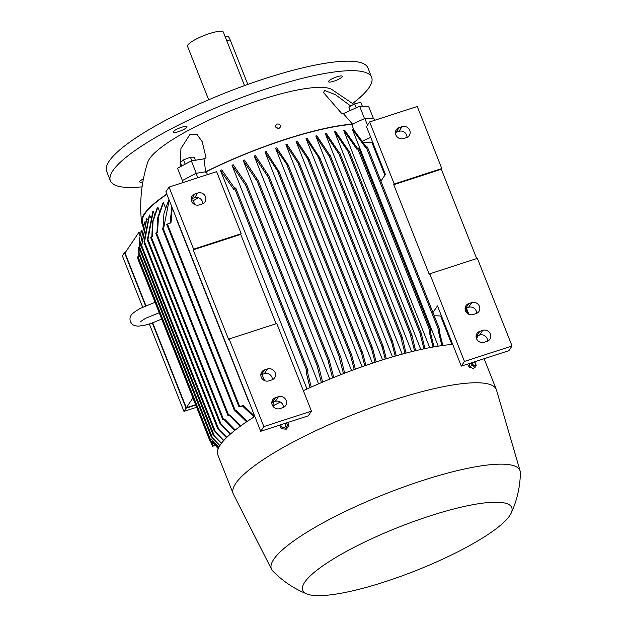 <?xml version="1.0" encoding="UTF-8"?>
<svg xmlns="http://www.w3.org/2000/svg" width="627" height="627" viewBox="0 0 627 627"><rect width="100%" height="100%" fill="white"/><g stroke="black" fill="none" stroke-linecap="round" stroke-linejoin="round"><path stroke-width="0.94" d="M372.43 363.19L285.92 144.688A126.043 26.193 -21.6 0 1 286.468 144.508A126.043 26.193 -21.6 0 1 287.017 144.335L299.236 162.926L372.548 348.095L376.192 361.951M382.564 359.906L296.085 141.49A126.043 26.193 -21.6 0 1 297.159 141.161L308.978 158.952L382.987 345.877L386.334 358.738M392.478 356.888L306.047 138.591A126.043 26.193 -21.6 0 1 307.097 138.293L319.895 158.028L319.135 158.239L306.047 138.591M402.173 354.145L315.796 135.996A126.043 26.193 -21.6 0 1 316.831 135.73L329.606 154.994L328.744 155.621L315.796 135.996M411.633 351.684L325.335 133.723A126.043 26.193 -21.6 0 1 326.346 133.504L339.199 152.612L338.368 153.215L325.335 133.723M420.819 349.513L334.63 131.811A126.043 26.193 -21.6 0 1 335.61 131.631L348.784 150.919M429.707 347.656L343.651 130.306A126.043 26.193 -21.6 0 1 344.599 130.173L357.578 148.474M438.21 346.159L352.343 129.287A126.043 26.193 -21.6 0 1 353.252 129.209L366.536 147.251M451.887 344.458L440.64 316.055L441.392 315.804M434.221 315.804A126.043 26.193 -21.6 0 1 440.64 316.055M384.892 175.239L371.929 142.494M372.603 142.063L371.74 142.611A126.043 26.193 158.4 0 0 363.801 142.423M353.777 129.664L351.708 124.436L364.843 118.487L367.477 125.149M182.982 182.567L182.222 180.647L196.071 173.303L206.299 171.665A126.043 26.193 -21.6 0 1 284.587 139.766A126.043 26.193 -21.6 0 1 351.708 124.436M299.024 162.471L299.314 164.29L297.927 162.824L285.92 144.688M206.299 171.665L207.459 174.619M198.516 197.748A126.043 26.193 158.4 0 0 193.672 200.452L191.172 199.527M143.481 225.148L142.603 222.938A126.043 26.193 -21.6 0 1 166.876 194.299M221.3 443.501L213.008 434.597L139.837 249.781L139.805 247.602L144.484 222.804L145.049 221.59L145.213 221.997M146.851 218.439L141.726 245.666L141.773 247.83L141.483 246.011L146.616 218.792A126.043 26.193 -21.6 0 1 146.734 218.619A126.043 26.193 -21.6 0 1 146.851 218.439L147.369 219.748M149.571 214.998L144.281 243.213L143.991 241.395L149.234 215.382A126.043 26.193 -21.6 0 1 149.571 214.998L150.449 217.216M147.682 240.776L147.478 239.248L152.776 211.667A126.043 26.193 -21.6 0 1 153.215 211.252L154.461 214.395M151.828 236.747L152.541 221.676L157.283 207.647A126.043 26.193 -21.6 0 1 157.824 207.192L159.438 211.26M156.946 232.523L157.816 217.381L162.808 203.289A126.043 26.193 -21.6 0 1 163.467 202.803L165.442 207.796M193.077 200.232L194.809 204.606M262.031 374.397L264.484 380.573M273.019 402.142L274.258 405.261M307.011 388.999L220.5 170.481A126.043 26.193 -21.6 0 1 221.746 169.901L234.717 188.272M318.555 383.857L232.014 165.277A126.043 26.193 -21.6 0 1 233.228 164.744L246.38 184.056M329.802 379.1L243.245 160.488A126.043 26.193 -21.6 0 1 244.436 160.003L257.462 179.494M340.79 374.687L254.233 156.068A126.043 26.193 -21.6 0 1 255.401 155.614L268.34 175.239M351.551 370.573L265.002 151.969A126.043 26.193 -21.6 0 1 266.146 151.546L278.803 171.343L277.988 171.641L265.002 151.969M362.1 366.748L275.559 148.184A126.043 26.193 -21.6 0 1 276.679 147.792L288.177 164.925L288.467 166.743L275.559 148.184M414.588 350.955L410.638 335.758L411.484 335.147L411.923 335.108L415.599 350.712M411.657 335.523A142.102 29.532 158.4 0 0 410.638 335.758M423.938 348.831L420.059 333.666L420.78 333.227L421.226 333.18L424.926 348.62M421.187 333.156L348.949 150.637L347.789 151.123L334.63 131.811M421.054 333.462A142.102 29.532 158.4 0 0 420.059 333.666M433.045 347.037L429.252 331.902L430.561 330.601L430.992 330.594L430.224 331.738L434.009 346.864M430.961 330.531L358.73 148.011L356.982 149.359L343.651 130.306M430.224 331.738A142.102 29.532 158.4 0 0 429.252 331.902M441.87 345.602L438.187 330.523L439.229 329.614L439.676 329.567L439.135 330.398L442.795 345.477M439.637 329.543L367.398 147.024L365.917 147.98L352.343 129.287M439.135 330.398A142.102 29.532 158.4 0 0 438.187 330.523M476.159 337.42L477.672 337.028L476.214 337.679M160.449 315.906L148.865 286.649M203.814 425.435L192.23 396.178M279.987 127.547L278.913 128.339L276.068 127.579A2.312 2.163 -146 0 1 276.107 125.039M352.468 124.091A126.85 26.358 158.4 0 0 284.752 139.531A126.85 26.358 158.4 0 0 205.703 171.767M203.955 158.388L205.727 172.503M180.215 166.798L180.937 148.513L190.122 134.202L196.854 134.194L202.223 141.71L206.079 157.839A122.39 25.433 158.4 0 0 203.994 158.866L191.36 160.888L177.512 168.232L182.394 180.56M166.782 194.072A126.85 26.358 158.4 0 0 141.498 221.739A126.85 26.358 158.4 0 0 143.379 225.406M353.753 104.333L331.667 89.379A100.351 20.856 158.4 0 0 260.746 99.795A100.351 20.856 158.4 0 0 149.492 158.803A100.351 20.856 158.4 0 0 147.753 162.197C141.49 181.603 139.406 201.447 141.498 221.739M196.071 173.303L197.826 177.747M362.861 140.91L370.737 137.344M364.843 118.487L373.778 118.432L374.538 120.353M215.28 445.476L212.49 446.291L215.1 445.264M213.564 443.477L212.498 443.72L213.384 443.258M214.677 444.77L218.259 448.681M218.321 448.524L211.926 441.447L210.327 441.823L211.801 441.212L218.353 448.454M138.685 247.634L138.826 256.333L137.368 257.023M218.784 447.506L211.134 439.143L209.614 439.496L211.103 438.876L218.862 447.349M219.748 445.773L211.087 436.455L219.889 445.554M138.959 253.982L139.735 237.696L138.841 253.982M141.631 230.587L139.735 237.696M153.215 211.252L147.682 240.87M230.18 434.237L219.936 423.343L220.273 423.115L230.626 433.845M234.717 430.443L224.129 419.557L222.875 419.824L224.631 419.118L235.258 430.02M157.824 207.192L153.035 221.362L152.361 236.575L150.629 237.351M224.631 419.118A142.102 29.532 158.4 0 0 224.129 419.557M213.008 434.519L221.503 443.234M139.86 249.773L139.672 248.206L144.484 222.804M240.157 426.321L229.247 415.333L228.016 415.591L229.85 414.862L240.792 425.851M163.467 202.803L158.412 217.036L157.573 232.319L155.77 233.119M229.85 414.862A142.102 29.532 158.4 0 0 229.247 415.333M226.465 437.685L218.58 429.777L217.428 427.959L226.825 437.332M246.568 421.838L235.313 410.803L234.616 410.889L236.018 410.293L247.312 421.328M169.165 200.076L163.749 227.75L163.012 227.993L163.984 213.258L168.945 199.519M236.018 410.293A142.102 29.532 158.4 0 0 235.313 410.803M235.282 410.536L163.012 227.993L162.369 228.416M223.518 440.789L214.05 430.373L223.8 440.467M141.773 247.83L214.066 430.498M254.076 416.963L242.422 405.928L239.028 406.899L243.252 405.387L254.766 416.289M170.129 223.118L171.774 206.683M172.221 207.803L170.975 222.844L166.782 224.419M243.252 405.387A142.102 29.532 158.4 0 0 242.422 405.928M310.004 387.643L306.125 372.046L307.559 370.549L307.99 370.549L307.348 371.498A142.102 29.532 158.4 0 0 306.125 372.046M307.959 370.479L235.728 187.959L234.616 188.359L233.847 189.503L220.5 170.481M307.348 371.498L311.235 387.086M321.4 382.627L317.458 367.108L318.281 366.521L318.72 366.474L322.607 382.117M318.688 366.45L246.45 183.93L245.181 184.565L232.014 165.277M318.657 366.599A142.102 29.532 158.4 0 0 317.458 367.108M332.553 377.971L328.564 362.508L329.739 362.038A142.102 29.532 158.4 0 0 328.564 362.508M329.88 361.716L257.65 179.197L256.286 179.973L243.245 160.488M329.739 362.038L333.736 377.493M343.486 373.637L339.458 358.221L340.359 357.515L340.806 357.468L344.646 373.183M340.767 357.445L268.528 174.933L267.188 175.678L254.233 156.068M340.618 357.782A142.102 29.532 158.4 0 0 339.458 358.221M354.216 369.585L350.493 355.29L277.44 170.779M351.081 353.879A142.102 29.532 158.4 0 0 350.266 354.177L351.081 353.879L351.81 355.501L355.352 369.17M350.493 355.297L350.266 354.177M395.229 356.089L391.718 342.538L391.773 340.641L392.588 341.621L396.288 355.791M319.535 157.111L319.895 158.028M319.895 158.02L392.588 341.621M392.173 340.571A142.102 29.532 158.4 0 0 391.413 340.782M405.011 353.385L401.014 338.157L401.86 337.545L402.307 337.498L406.045 353.111M402.056 337.89A142.102 29.532 158.4 0 0 401.014 338.157M402.268 337.475L330.029 154.955L329.59 155.002M364.749 365.815L361.567 353.409L361.614 351.496L362.767 353.307L365.87 365.423M411.884 335.077L339.646 152.565L339.207 152.612M308.782 158.521L308.97 160.089L307.583 158.623L296.085 141.49M385.252 359.067L382.164 347.005L382.117 344.834L383.168 346.394M375.095 362.312L371.639 348.996L371.584 346.825L372.548 348.095M141.247 231.755L138.755 232.562L140.103 235.964M195.436 404.768L186.305 407.738L152.706 322.881M145.903 305.694L125.016 252.94L138.755 232.562M125.376 252.415L124.507 252.697L145.55 305.843M152.345 323.007L186.086 408.224L195.585 405.136M142.69 307.167L122.375 255.855L124.507 252.697M196.447 407.323L183.954 411.383L149.359 324.002M183.954 411.383L186.086 408.224M186.305 407.738L192.802 398.106M169.039 187.097L165.881 191.784L260.699 431.274L308.288 415.819L311.447 411.132L276.758 323.516L229.168 338.972L228.698 339.677L193.14 249.859L193.61 249.162L169.039 187.097L216.628 171.641L241.199 233.706L240.729 234.404L276.092 323.728M283.38 407.44A6.019 5.635 34 0 0 275.316 401.398L272.384 402.346A6.019 5.635 34 0 0 271.812 402.565M272.392 379.696A6.019 5.635 34 0 0 264.328 373.653L261.396 374.601A6.019 5.635 34 0 0 260.824 374.821M202.725 203.728A6.019 5.635 34 0 0 194.66 197.677L191.729 198.634A6.019 5.635 34 0 0 191.157 198.853M279.877 408.616A6.019 5.635 -146 0 1 272.721 399.775A6.019 5.635 -146 0 1 275.543 397.659L278.474 396.711A6.019 5.635 -146 0 1 285.63 405.551A6.019 5.635 -146 0 1 282.808 407.668L279.877 408.616M268.897 380.871A6.019 5.635 -146 0 1 261.733 372.03A6.019 5.635 -146 0 1 264.555 369.914L267.486 368.966A6.019 5.635 -146 0 1 274.65 377.807A6.019 5.635 -146 0 1 271.82 379.915L268.897 380.871M199.221 204.896A6.019 5.635 -146 0 1 192.058 196.055A6.019 5.635 -146 0 1 194.887 193.947L197.811 192.998A6.019 5.635 -146 0 1 204.974 201.839A6.019 5.635 -146 0 1 202.153 203.947L199.221 204.896M193.14 249.859L240.729 234.404M193.61 249.162L241.199 233.706M311.447 411.132L263.857 426.587L229.168 338.972M263.857 426.587L260.699 431.274M464.466 361.434L512.055 345.979L477.366 258.355L429.777 273.811L464.466 361.434L461.307 366.121L437.458 305.882L432.943 312.575M429.777 273.811L429.307 274.516L393.748 184.706L394.218 184.001L441.808 168.545L417.237 106.48L369.648 121.936L394.218 184.001M369.648 121.936L366.489 126.623L385.425 174.447L380.91 181.148M487.649 341.096A6.019 5.635 34 0 0 479.584 335.053L476.653 336.001A6.019 5.635 34 0 0 476.081 336.221M476.669 313.351A6.019 5.635 34 0 0 468.596 307.301L465.673 308.257A6.019 5.635 34 0 0 465.093 308.476M406.994 137.384A6.019 5.635 34 0 0 398.929 131.333L395.998 132.281A6.019 5.635 34 0 0 395.425 132.509M461.307 366.121L508.905 350.665L512.055 345.979M484.146 342.271A6.019 5.635 -146 0 1 476.99 333.431A6.019 5.635 -146 0 1 479.812 331.315L482.743 330.366A6.019 5.635 -146 0 1 489.899 339.207A6.019 5.635 -146 0 1 487.077 341.315L484.146 342.271M473.166 314.527A6.019 5.635 -146 0 1 466.002 305.678A6.019 5.635 -146 0 1 468.824 303.57L471.755 302.622A6.019 5.635 -146 0 1 478.918 311.462A6.019 5.635 -146 0 1 476.089 313.571L473.166 314.527M403.49 138.551A6.019 5.635 -146 0 1 396.335 129.711A6.019 5.635 -146 0 1 399.156 127.602L402.087 126.646A6.019 5.635 -146 0 1 409.243 135.495A6.019 5.635 -146 0 1 406.421 137.603L403.49 138.551M441.808 168.545L441.337 169.251L476.7 258.575M393.748 184.706L441.337 169.251M452.71 344.395A141.498 29.406 158.4 0 0 377.25 361.607A141.498 29.406 158.4 0 0 303.35 390.684M280.347 402.017A141.498 29.406 158.4 0 0 272.808 406.045M254.844 416.485A141.498 29.406 158.4 0 0 217.859 454.975L233.181 493.676A141.498 29.406 158.4 0 0 233.409 494.194L271.609 569.41A133.676 27.776 158.4 0 0 272.721 570.954C282.581 581.049 293.992 588.714 306.956 593.973A112.398 23.356 158.4 0 0 385.135 581.715A112.398 23.356 158.4 0 0 511.177 513.113A112.398 23.356 158.4 0 0 429.346 516.131A112.398 23.356 158.4 0 0 306.956 593.973M511.177 513.113C517.032 500.409 520.096 487.007 520.379 472.907A133.676 27.776 158.4 0 0 520.136 471.018L496.49 390.033A141.498 29.406 158.4 0 0 496.302 389.5A141.498 29.406 158.4 0 0 392.573 400.308A141.498 29.406 158.4 0 0 233.181 493.676M471.018 367.187L469.741 367.79L467.381 364.146M520.136 471.018A133.676 27.776 158.4 0 0 421.963 480.721A133.676 27.776 158.4 0 0 271.609 569.41M468.918 363.644L470.038 366.474L472.899 368.566L475.015 367.446L472.147 365.353L471.269 362.884M470.038 366.474L472.147 365.353M471.998 362.649A2.837 1.309 62.1 0 0 474.615 365.674A2.837 1.309 62.1 0 0 474.373 361.873M474.835 361.724L476.207 365.322L475.015 367.446M288.169 423.64L288.365 424.118M288.835 425.325L287.479 425.333L285.167 429.111L286.523 429.095L288.835 425.325L287.722 422.496M285.167 429.111L281.186 428.672L279.736 425.09M280.896 424.714A2.837 2.445 -90.4 0 0 284.352 427.473A2.837 2.445 -90.4 0 0 285.34 423.272M286.461 422.911L287.479 425.333M364.522 118.636L359.616 106.245L343.384 113.597A122.39 25.433 158.4 0 0 341.895 113.73L323.485 92.506L324.723 90.484L335.414 94.677L350.658 105.979M352.985 124.671L343.016 113.221M278.929 128.316A2.312 2.163 34 0 0 279.846 124.906A2.312 2.163 34 0 0 276.178 124.922A2.312 2.163 34 0 0 278.929 128.316M373.394 118.432L368.543 106.19L359.616 106.245M350.023 110.587L348.839 106.943L350.242 110.485M356.207 107.789L354.647 103.855L348.839 106.943M362.359 106.222L360.807 102.295L354.647 103.855M196.259 173.271L191.36 160.888M195.381 160.246L194.166 157.181L190.412 157.205L183.499 159.885L180.341 162.542L181.712 166.006M185.192 164.156L183.499 159.885M191.846 160.81L190.412 157.205M141.514 221.88L142.972 226.472M341.237 75.922A7.43 1.544 -21.6 0 1 342.318 76.275A7.43 1.544 -21.6 0 1 337.639 79.739A7.43 1.544 -21.6 0 1 329.59 82.098A7.43 1.544 -21.6 0 1 328.509 81.745A7.43 1.544 -21.6 0 1 333.188 78.281A7.43 1.544 -21.6 0 1 341.237 75.922M176.344 129.475A7.43 1.544 -21.6 0 1 187.003 126.725A7.43 1.544 -21.6 0 1 183.86 129.428A7.43 1.544 -21.6 0 1 173.193 132.187A7.43 1.544 -21.6 0 1 176.344 129.475M142.838 181.948A7.43 1.544 -21.6 0 1 140.785 182.23A7.43 1.544 -21.6 0 1 139.703 181.877A7.43 1.544 -21.6 0 1 143.411 178.875M352.664 103.455A140.495 29.195 158.4 0 0 369.138 87.459A140.495 29.195 158.4 0 0 371.639 77.356A140.495 29.195 158.4 0 0 249.546 94.638A140.495 29.195 158.4 0 0 112.884 170.693A140.495 29.195 158.4 0 0 110.376 180.795A140.495 29.195 158.4 0 0 142.078 186.83M371.639 77.356L367.884 67.865A140.495 29.195 158.4 0 0 245.784 85.147A140.495 29.195 158.4 0 0 109.122 161.202A140.495 29.195 158.4 0 0 106.621 171.304L110.376 180.795M244.522 85.601L223.369 32.173A19.265 4.005 158.4 0 0 209.238 33.646A19.265 4.005 158.4 0 0 187.536 46.359L208.689 99.787M225.211 36.828L227.319 36.139A5.619 1.599 72 0 1 230.156 39.846L247.806 84.418M338.541 152.964L410.81 335.508M347.844 151.036L420.114 333.58M357.617 148.411L429.895 330.954M366.293 147.423L438.563 329.967M465.618 308.272L467.742 313.649M476.794 335.954L477.233 337.075M211.464 441.596L213.164 445.891M212.945 442.725L213.18 443.328M210.194 439.449L211.001 441.471M138.003 256.6L210.28 439.143M138.873 252.015L212.373 437.654M147.941 239.459L220.986 423.97M151.272 236.928L223.541 419.471M139.805 247.602L214.395 435.984M156.405 232.695L228.683 415.239M144.328 241.301L218.713 429.166M141.726 245.666L215.437 431.838M167.417 224.004L239.694 406.539M234.616 188.359L306.893 370.902M245.345 184.33L317.615 366.873M256.537 179.596L328.814 362.14M267.423 175.333L339.693 357.868M278.702 170.834L351.379 354.396M318.218 156.899L391.718 342.538M328.924 155.355L401.194 337.898M287.182 165.544L361.567 353.409M288.522 165.787L362.367 352.311M309.111 159.36L382.783 345.43M307.583 158.623L382.164 347.005M299.385 163.381L372.32 347.593M297.927 162.824L371.639 348.996M275.543 397.659L272.384 402.346M278.474 396.711L275.316 401.398M264.555 369.914L261.396 374.601M267.486 368.966L264.328 373.653M194.887 193.947L191.729 198.634M197.811 192.998L194.66 197.677M479.812 331.315L476.653 336.001M482.743 330.366L479.584 335.053M468.824 303.57L465.673 308.257M471.755 302.622L468.596 307.301M399.156 127.602L395.998 132.281M402.087 126.646L398.929 131.333M230.156 39.846L226.833 40.927M161.703 319.08L150.825 323.532L144.296 325.366L138.191 326.173L134.766 325.719L132.595 324.637L130.369 321.784C129.734 319.072 129.899 317.113 130.878 315.906C131.043 314.464 134.233 311.933 140.448 308.304L154.893 302.355M140.511 321.667L145.715 318.234L159.039 312.842M176.273 218.737L248.543 401.28M210.727 441.839L212.49 446.291M211.636 441.541L212.498 443.72M138.042 259.327L210.319 441.87M137.329 256.999L209.598 439.543M138.81 253.959L211.08 436.502M147.651 240.846L219.92 423.382M150.59 237.327L222.867 419.871M477.202 335.821L477.672 337.028M155.731 233.095L228.001 415.638M466.394 308.022L468.871 314.284M144.226 243.135L217.459 428.123M162.33 228.393L234.608 410.928M166.743 224.395L239.012 406.939M466.026 308.139L468.353 314.033M367.398 147.024L439.676 329.567M235.728 187.959L307.998 370.502M246.45 183.93L318.72 366.474M257.65 179.197L329.92 361.74M268.528 174.933L340.806 357.468M278.529 170.34L351.614 354.937M319.754 157.581L392.4 341.064M330.029 154.955L402.307 337.498M288.381 165.356L362.586 352.789M339.646 152.565L411.923 335.108M348.949 150.637L421.226 333.18M358.73 148.011L431 330.554M484.115 358.715L496.302 389.5"/></g></svg>
